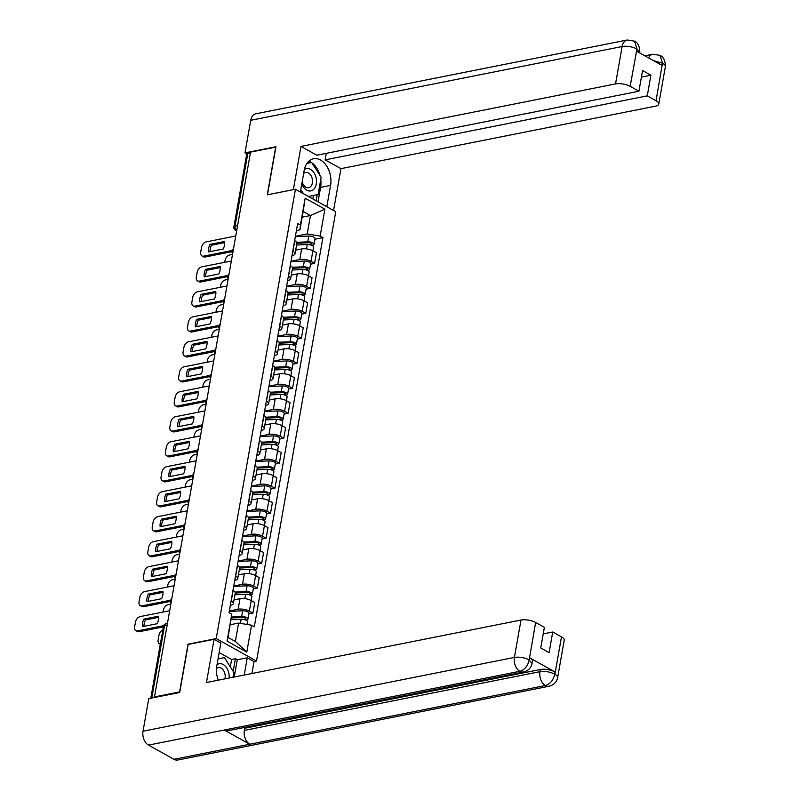 <?xml version="1.0" encoding="UTF-8"?>
<svg xmlns="http://www.w3.org/2000/svg" width="800" height="800" viewBox="0 0 800 800"><rect width="100%" height="100%" fill="white"/><g stroke="black" fill="none" stroke-linecap="round" stroke-linejoin="round"><path stroke-width="1.2" d="M254 661.54L256.51 661.05L335.74 211.71L295.44 189.25L216.21 638.59L188.04 644.19L179.62 691.91L154.48 696.9L250.54 152.12L275.68 147.13L267.27 194.85L295.44 189.25M237.59 225.58L235.01 226.1A3.5 1.28 10 0 0 233.92 226.8L246.71 154.26A3.5 1.28 10 0 1 247.8 153.55L235.01 226.1A3.5 2.36 78.8 0 0 236.71 230.56M250.38 153.04L247.8 153.55M155.27 697.34L154.48 696.9M229.33 611.01L238.12 609.26A8.04 2.95 10 0 1 249.34 611.12L252.92 613.12L254.78 602.55L251.2 600.55A8.04 2.95 -170 0 0 239.99 598.69L234.01 599.88M249.65 593.05L249.47 594.09A2.1 0.77 10 0 0 250.13 593.67A2.1 0.77 10 0 0 249.19 592.82A2.1 0.77 10 0 0 247.1 592.47L235.22 593.01A8.04 2.95 -170 0 0 233.11 590.47L231.24 601.04A8.04 2.95 10 0 1 233.35 603.59A8.04 2.95 10 0 1 230.84 605.2L230.34 605.3M248.86 613.92L252.92 613.12M233.73 586.03L242.53 584.28A8.04 2.95 10 0 1 253.74 586.14L257.33 588.13L259.19 577.57L255.61 575.57A8.04 2.95 -170 0 0 244.39 573.71L238.41 574.9M235.51 575.98L235.65 576.06A8.04 2.95 10 0 1 237.76 578.61A8.04 2.95 10 0 1 235.24 580.22L234.74 580.32M253.27 588.94L257.33 588.13M254.06 568.07L253.88 569.11A2.1 0.77 10 0 0 254.53 568.69A2.1 0.77 10 0 0 253.59 567.84A2.1 0.77 10 0 0 251.5 567.49L239.62 568.03A8.04 2.95 -170 0 0 237.51 565.49L237.37 565.41M238.14 561.05L246.93 559.3A8.04 2.95 10 0 1 258.15 561.16L261.73 563.15L263.59 552.58L260.01 550.59A8.04 2.95 -170 0 0 248.8 548.73L242.82 549.92M239.91 551L240.05 551.07A8.04 2.95 10 0 1 242.16 553.63A8.04 2.95 10 0 1 239.65 555.24L239.14 555.34M257.67 563.96L261.73 563.15M258.46 543.09L258.28 544.13A2.1 0.77 10 0 0 258.94 543.71A2.1 0.77 10 0 0 258 542.86A2.1 0.77 10 0 0 255.91 542.51L244.03 543.05A8.04 2.95 -170 0 0 241.92 540.51L241.77 540.43M242.54 536.07L251.34 534.32A8.04 2.95 10 0 1 262.55 536.18L266.14 538.17L268 527.6L264.42 525.61A8.04 2.95 -170 0 0 253.2 523.75L247.22 524.94M244.32 526.01L244.46 526.09A8.04 2.95 10 0 1 246.57 528.64A8.04 2.95 10 0 1 244.05 530.26L243.55 530.36M262.08 538.98L266.14 538.17M246.57 528.64L248.43 518.08A8.04 2.95 -170 0 0 246.32 515.52L246.18 515.45M246.95 511.08L255.74 509.34A8.04 2.95 10 0 1 266.96 511.19L270.54 513.19L272.4 502.62L268.82 500.63A8.04 2.95 -170 0 0 257.61 498.77L251.63 499.96M248.72 501.03L248.86 501.11A8.04 2.95 10 0 1 250.97 503.66A8.04 2.95 10 0 1 248.46 505.28L247.95 505.38M266.48 514L270.54 513.19M267.27 493.13L267.09 494.17A2.1 0.77 10 0 0 267.75 493.75A2.1 0.77 10 0 0 266.81 492.9A2.1 0.77 10 0 0 264.72 492.55L252.84 493.09A8.04 2.95 -170 0 0 250.73 490.54L250.58 490.46M251.35 486.1L260.15 484.36A8.04 2.95 10 0 1 271.36 486.21L274.95 488.21L276.81 477.64L273.23 475.64A8.04 2.95 -170 0 0 262.01 473.79L256.03 474.98M253.13 476.05L253.27 476.13A8.04 2.95 10 0 1 255.38 478.68A8.04 2.95 10 0 1 252.86 480.3L252.36 480.4M270.89 489.02L274.95 488.21M271.68 468.15L271.5 469.19A2.1 0.77 10 0 0 272.15 468.77A2.1 0.77 10 0 0 271.21 467.92A2.1 0.77 10 0 0 269.12 467.56L257.24 468.11A8.04 2.95 -170 0 0 255.13 465.56L254.99 465.48M255.76 461.12L264.55 459.38A8.04 2.95 10 0 1 275.77 461.23L279.35 463.23L281.21 452.66L277.63 450.66A8.04 2.95 -170 0 0 266.41 448.81L260.43 449.99M257.53 451.07L257.67 451.15A8.04 2.95 10 0 1 259.78 453.7A8.04 2.95 10 0 1 257.27 455.32L256.76 455.42M275.29 464.04L279.35 463.23M276.08 443.16L275.9 444.21A2.1 0.77 10 0 0 276.56 443.78A2.1 0.77 10 0 0 275.62 442.94A2.1 0.77 10 0 0 273.53 442.58L261.65 443.13A8.04 2.95 -170 0 0 259.54 440.58L259.39 440.5M260.16 436.14L268.96 434.39A8.04 2.95 10 0 1 280.17 436.25L283.76 438.25L285.62 427.68L282.04 425.68A8.04 2.95 -170 0 0 270.82 423.83L264.84 425.01M261.94 426.09L262.08 426.17A8.04 2.95 10 0 1 264.19 428.72A8.04 2.95 10 0 1 261.67 430.34L261.17 430.44M279.7 439.05L283.76 438.25M280.49 418.18L280.31 419.22A2.1 0.77 10 0 0 280.96 418.8A2.1 0.77 10 0 0 280.02 417.96A2.1 0.77 10 0 0 277.93 417.6L266.05 418.15A8.04 2.95 -170 0 0 263.94 415.6L263.8 415.52M264.57 411.16L273.36 409.41A8.04 2.95 10 0 1 284.58 411.27L288.16 413.27L290.02 402.7L286.44 400.7A8.04 2.95 -170 0 0 275.22 398.84L269.24 400.03M266.34 401.11L266.48 401.19A8.04 2.95 10 0 1 268.59 403.74A8.04 2.95 10 0 1 266.08 405.35L265.57 405.45M284.1 414.07L288.16 413.27M284.89 393.2L284.71 394.24A2.1 0.77 10 0 0 285.37 393.82A2.1 0.77 10 0 0 284.43 392.97A2.1 0.77 10 0 0 282.34 392.62L270.46 393.16A8.04 2.95 -170 0 0 268.35 390.62L268.2 390.54M268.97 386.18L277.77 384.43A8.04 2.95 10 0 1 288.98 386.29L292.56 388.29L294.43 377.72L290.84 375.72A8.04 2.95 -170 0 0 279.63 373.86L273.65 375.05M270.74 376.13L270.89 376.21A8.04 2.95 10 0 1 273 378.76A8.04 2.95 10 0 1 270.48 380.37L269.98 380.47M288.51 389.09L292.56 388.29M289.3 368.22L289.11 369.26A2.1 0.77 10 0 0 289.77 368.84A2.1 0.77 10 0 0 288.83 367.99A2.1 0.77 10 0 0 286.74 367.64L274.86 368.18A8.04 2.95 -170 0 0 272.75 365.64L272.61 365.56M273.38 361.2L282.17 359.45A8.04 2.95 10 0 1 293.39 361.31L296.97 363.31L298.83 352.74L295.25 350.74A8.04 2.95 -170 0 0 284.03 348.88L278.05 350.07M275.15 351.15L275.29 351.23A8.04 2.95 10 0 1 277.4 353.78A8.04 2.95 10 0 1 274.89 355.39L274.38 355.49M292.91 364.11L296.97 363.31M293.7 343.24L293.52 344.28A2.1 0.77 10 0 0 294.18 343.86A2.1 0.77 10 0 0 293.24 343.01A2.1 0.77 10 0 0 291.15 342.66L279.27 343.2A8.04 2.95 -170 0 0 277.16 340.66L277.01 340.58M277.78 336.22L286.58 334.47A8.04 2.95 10 0 1 297.79 336.33L301.37 338.32L303.24 327.76L299.65 325.76A8.04 2.95 -170 0 0 288.44 323.9L282.46 325.09M279.55 326.17L279.7 326.24A8.04 2.95 10 0 1 281.81 328.8A8.04 2.95 10 0 1 279.29 330.41L278.79 330.51M297.32 339.13L301.37 338.32M281.81 328.8L283.67 318.23A8.04 2.95 -170 0 0 281.56 315.68L281.42 315.6M282.19 311.24L290.98 309.49A8.04 2.95 10 0 1 302.2 311.35L305.78 313.34L307.64 302.77L304.06 300.78A8.04 2.95 -170 0 0 292.84 298.92L286.86 300.11M283.96 301.18L284.1 301.26A8.04 2.95 10 0 1 286.21 303.81A8.04 2.95 10 0 1 283.7 305.43L283.19 305.53M301.72 314.15L305.78 313.34M286.21 303.81L288.07 293.25A8.04 2.95 -170 0 0 285.97 290.69L285.82 290.62M286.59 286.25L295.39 284.51A8.04 2.95 10 0 1 306.6 286.36L310.18 288.36L312.05 277.79L308.46 275.8A8.04 2.95 -170 0 0 297.25 273.94L291.27 275.13M288.36 276.2L288.51 276.28A8.04 2.95 10 0 1 290.62 278.83A8.04 2.95 10 0 1 288.1 280.45L287.6 280.55M306.13 289.17L310.18 288.36M306.92 268.3L306.73 269.34A2.1 0.77 10 0 0 307.39 268.92A2.1 0.77 10 0 0 306.45 268.07A2.1 0.77 10 0 0 304.36 267.72L292.48 268.26A8.04 2.95 -170 0 0 290.37 265.71L290.23 265.63M291 261.27L299.79 259.53A8.04 2.95 10 0 1 311.01 261.38L314.59 263.38L316.45 252.81L312.87 250.81A8.04 2.95 -170 0 0 301.65 248.96L295.67 250.15M292.77 251.22L292.91 251.3A8.04 2.95 10 0 1 295.02 253.85A8.04 2.95 10 0 1 292.51 255.47L292 255.57M310.53 264.19L314.59 263.38M311.32 243.32L311.14 244.36A2.1 0.77 10 0 0 311.79 243.94A2.1 0.77 10 0 0 310.86 243.09A2.1 0.77 10 0 0 308.77 242.73L296.88 243.28A8.04 2.95 -170 0 0 294.78 240.73L294.63 240.65M238.61 623.07L251.53 625.21L246.79 652.11L227.05 641.12L231.8 614.21L228.08 637.43L235.37 641.49L238.61 623.07L230.32 624.72M302.18 217.17L310.47 215.53L303.19 211.47L299.94 229.88L300.41 225.08L297.65 223.55L229.04 612.67L231.8 614.21M300.41 225.08L305.15 198.18L324.89 209.18L320.15 236.08L307.23 233.94L310.47 215.53L324.89 209.18M251.53 625.21L254.3 626.75L322.91 237.62L320.15 236.08M256.51 661.05L216.21 638.59M295.4 236.29L307.23 233.94M299.94 229.88L296.41 230.59M314.94 239.21L322.91 237.62M246.79 652.11L235.37 641.49M227.05 641.12L228.08 637.43M303.19 211.47L305.15 198.18M158.61 617.33L145.4 619.95A10.93 6.98 119.1 0 0 143.97 626.34M163.37 626.89L139.11 631.71A5.24 3.35 119.1 0 1 137.4 631.48L135.88 630.63A5.24 3.35 -60.9 0 0 137.58 630.86L139.11 631.71M143.87 619.1A10.93 6.98 119.1 0 0 142.54 626.62L157.18 623.72A10.93 6.98 119.1 0 0 158.5 616.19L143.87 619.1L145.4 619.95M169.68 610.73L140.09 616.6A5.24 3.35 -60.9 0 0 135.46 622.16L134.64 626.8A5.24 3.35 -60.9 0 0 135.88 630.63M163.7 625.67L137.58 630.86M231.2 619.72L241.17 619.27A4.37 1.6 10 0 1 245.53 620A4.37 1.6 10 0 1 247.48 621.77L247.01 624.46M231.43 617.97L242.7 617.45A2.1 0.77 10 0 1 244.78 617.8A2.1 0.77 10 0 1 245.72 618.65A2.1 0.77 10 0 1 245.07 619.07L244.94 619.79M162.83 629.94A5.24 3.35 -60.9 0 0 158.96 635.25L158.14 639.9A5.24 3.35 -60.9 0 0 159.37 643.73A5.24 3.35 -60.9 0 0 160.35 644M231.52 617.01L241.65 616.54A4.37 1.6 10 0 1 246.01 617.28A4.37 1.6 10 0 1 247.96 619.05A4.37 1.6 10 0 1 246.59 619.92L246.5 620.48M229.26 611.39L242.67 610.78A4.37 1.6 10 0 1 247.02 611.52A4.37 1.6 10 0 1 248.98 613.28L247.96 619.05M245.25 618.03L245.07 619.07L246.59 619.92M163.01 592.34L149.8 594.97A10.93 6.98 119.1 0 0 148.37 601.36M170.33 601.4L143.51 606.73A5.24 3.35 119.1 0 1 141.81 606.5L140.28 605.65A5.24 3.35 -60.9 0 0 141.99 605.87L143.51 606.73M148.28 594.12A10.93 6.98 119.1 0 0 146.95 601.64L161.58 598.74A10.93 6.98 119.1 0 0 162.91 591.21L148.28 594.12L149.8 594.97M174.08 585.74L144.5 591.62A5.24 3.35 -60.9 0 0 139.86 597.18L139.04 601.82A5.24 3.35 -60.9 0 0 140.28 605.65M170.63 600.18L141.99 605.87M167.42 567.36L154.21 569.99A10.93 6.98 119.1 0 0 152.78 576.38M174.73 576.42L147.92 581.74A5.24 3.35 119.1 0 1 146.21 581.52L144.69 580.67A5.24 3.35 -60.9 0 0 146.39 580.89L147.92 581.74M152.68 569.14A10.93 6.98 119.1 0 0 151.35 576.66L165.99 573.76A10.93 6.98 119.1 0 0 167.31 566.23L152.68 569.14L154.21 569.99M178.49 560.76L148.9 566.64A5.24 3.35 -60.9 0 0 144.27 572.2L143.45 576.84A5.24 3.35 -60.9 0 0 144.69 580.67M175.03 575.2L146.39 580.89M529.12 660.16L532.09 663.35C531.18 667.81 528.38 670.69 523.68 671.97L228.08 730.7A10.75 7.27 -101.2 0 1 224.3 730.04L148.51 745.1A10.75 7.27 -101.2 0 1 143.02 731.22L148.76 698.63L179.71 692.49L188.19 644.44L214.08 639.3L220.84 643.06L216.83 665.8A19.67 13.3 78.8 0 0 218.26 680.19M214.08 639.3L206.46 682.54L521.01 620.04A10.49 3.85 10 0 1 535.64 622.47L544.39 627.34L540.75 648L549.09 652.65L552.73 631.99L561.48 636.87A10.49 3.85 10 0 1 564.23 640.2L557.64 677.59A10.49 3.85 -170 0 0 554.89 674.26L561.48 636.87M230.32 666.88L231.62 659.48L235.41 658.73L237.29 659.78L247.27 657.79L254.03 661.56L251.92 673.5M247.27 657.79L244.23 675.03M231.62 659.48L219.17 652.54M557.64 677.59C556.73 682.05 553.93 684.93 549.23 686.21L177.83 760A10.75 7.27 -101.2 0 1 174 759.3L249.8 744.24A10.75 7.27 -101.2 0 1 244.37 730.4L539.97 671.67L540.35 669.51A10.49 3.85 10 0 1 554.98 671.93L529.72 657.86A10.49 3.85 10 0 1 532.47 661.19L532.09 663.35M148.51 745.1L174 759.3M523.68 671.97A10.75 7.27 -101.2 0 1 519.9 671.31L224.3 730.04L249.8 744.24L545.4 685.52C550.13 684.06 553.22 680.35 554.67 674.4L554.89 674.26M552.73 631.99L543.24 633.88M243.62 727.61L244.75 728.24L540.35 669.51M244.75 728.24L244.37 730.4M237.29 659.78L234.25 677.01M233.19 671.36L235.41 658.73M143.02 731.22L514.41 657.43A10.75 7.27 -101.2 0 0 519.9 671.31C524.63 669.83 527.71 666.12 529.12 660.18M320.75 179.49A19.67 13.3 78.8 0 1 320.59 187.38L330.57 185.4A19.67 13.3 78.8 0 0 313.52 158.74A19.67 13.3 78.8 0 0 304.13 170.67L300.37 192M330.57 185.4L326.81 206.73M333.56 210.49L340.94 168.66L325.14 159.86L647.27 95.86L656.02 100.74L662.53 63.04L661.94 65.34L636.68 51.27L636.98 48.81L630.17 86.33A10.49 3.85 -170 0 0 615.54 83.91L622.13 46.52L250.74 120.31L244.99 152.89L275.94 146.74L267.47 194.79L293.37 189.64L300.99 146.4L615.54 83.91M326.29 153.32L325.14 159.86M641.41 77.09L650.91 75.2L642.57 70.55L638.92 91.21L316.8 155.21L300.99 146.4M340.94 168.66L655.49 106.17A10.49 3.85 -170 0 0 658.77 104.06A10.49 3.85 -170 0 0 656.02 100.74M250.74 120.31A10.75 7.27 -101.2 0 1 255.87 113.79L627.26 40A10.75 7.27 -101.2 0 0 622.13 46.52A10.49 3.85 10 0 1 636.76 48.94M246.89 153.95L244.99 152.89M638.92 91.21L630.17 86.33M650.91 75.2L647.27 95.86M319.92 175.32A19.67 13.3 78.8 0 0 311.96 162.9M311.42 162.53A19.67 13.3 78.8 0 0 308.82 161.2M320.59 187.38L318.04 201.84M310.82 162.64L307.37 162.8M316.16 200.8L317.23 194.7M312.83 198.94L313.44 195.47M653.46 60.62L662.32 63.18M648.58 57.9A10.75 7.27 -101.2 0 1 652.82 54.24L660 55.35L662.53 63.02M627.26 40L634.53 41.16L636.98 48.8M229.12 678.03A11.36 7.68 78.8 0 0 223.16 664.49A11.36 7.68 78.8 0 0 217.03 664.67M224.89 678.87A7.78 5.26 78.8 0 0 221.09 668.07A7.78 5.26 78.8 0 0 218.32 667.57A7.78 5.26 78.8 0 0 216.51 668.5M218.05 658.87L224.38 657.61L233.84 672.38L232.98 677.27M218.05 658.89L224.38 657.61M301.82 183.8A11.36 7.68 78.8 0 0 306.8 190.17A11.36 7.68 78.8 0 0 316.27 184.02A11.36 7.68 78.8 0 0 310.47 169.35A11.36 7.68 78.8 0 0 304.37 169.5M302.16 181.85A7.78 5.26 78.8 0 0 305.88 187.19A7.78 5.26 78.8 0 0 308.66 187.69A7.78 5.26 78.8 0 0 312.52 181.04A7.78 5.26 78.8 0 0 308.4 172.93A7.78 5.26 78.8 0 0 305.62 172.43A7.78 5.26 78.8 0 0 303.63 173.53M306.92 163.43L311.68 162.47L321.15 177.24L318.1 194.53L308.41 196.48M306.93 163.42L311.68 162.47M303.45 193.71L300.8 189.58M234.91 594.77L245.58 594.28A4.37 1.6 10 0 1 249.93 595.02A4.37 1.6 10 0 1 251.89 596.79L249.34 611.12M235 592.07L246.06 591.56A4.37 1.6 10 0 1 250.41 592.3A4.37 1.6 10 0 1 252.37 594.07A4.37 1.6 10 0 1 251 594.94L249.47 594.09L249.34 594.81M170.84 604.15L168 604.72A5.24 3.35 -60.9 0 0 163.36 610.27L163.05 612.04M233.67 586.41L247.08 585.8A4.37 1.6 10 0 1 251.43 586.54A4.37 1.6 10 0 1 253.38 588.3L252.37 594.07M251 594.94L250.9 595.5M239.31 569.79L249.98 569.3A4.37 1.6 10 0 1 254.34 570.04A4.37 1.6 10 0 1 256.29 571.81L255.62 575.58M239.4 567.09L250.46 566.58A4.37 1.6 10 0 1 254.82 567.32A4.37 1.6 10 0 1 256.77 569.08A4.37 1.6 10 0 1 255.4 569.96L253.88 569.11L253.75 569.83M175.24 579.17L172.4 579.74A5.24 3.35 -60.9 0 0 167.77 585.29L167.45 587.06M238.07 561.43L251.48 560.82A4.37 1.6 10 0 1 255.83 561.55A4.37 1.6 10 0 1 257.79 563.32L256.77 569.08M255.4 569.96L255.31 570.51M171.82 542.38L158.61 545.01A10.93 6.98 119.1 0 0 157.18 551.4M179.14 551.44L152.32 556.76A5.24 3.35 119.1 0 1 150.62 556.54L149.09 555.69A5.24 3.35 -60.9 0 0 150.8 555.91L152.32 556.76M157.09 544.16A10.93 6.98 119.1 0 0 155.76 551.68L170.39 548.77A10.93 6.98 119.1 0 0 171.72 541.25L157.09 544.16L158.61 545.01M182.89 535.78L153.31 541.66A5.24 3.35 -60.9 0 0 148.67 547.22L147.85 551.86A5.24 3.35 -60.9 0 0 149.09 555.69M179.44 550.22L150.8 555.91M176.23 517.4L163.02 520.03A10.93 6.98 119.1 0 0 161.59 526.42M183.54 526.46L156.73 531.78A5.24 3.35 119.1 0 1 155.02 531.56L153.5 530.71A5.24 3.35 -60.9 0 0 155.2 530.93L156.73 531.78M161.49 519.17A10.93 6.98 119.1 0 0 160.16 526.7L174.79 523.79A10.93 6.98 119.1 0 0 176.12 516.27L161.49 519.17L163.02 520.03M187.3 510.8L157.71 516.68A5.24 3.35 -60.9 0 0 153.08 522.24L152.26 526.88A5.24 3.35 -60.9 0 0 153.5 530.71M183.84 525.24L155.2 530.93M180.63 492.42L167.42 495.04A10.93 6.98 119.1 0 0 165.99 501.44M187.95 501.47L161.13 506.8A5.24 3.35 119.1 0 1 159.43 506.58L157.9 505.73A5.24 3.35 -60.9 0 0 159.61 505.95L161.13 506.8M165.89 494.19A10.93 6.98 119.1 0 0 164.57 501.72L179.2 498.81A10.93 6.98 119.1 0 0 180.53 491.29L165.89 494.19L167.42 495.04M191.7 485.82L162.12 491.7A5.24 3.35 -60.9 0 0 157.48 497.26L156.66 501.9A5.24 3.35 -60.9 0 0 157.9 505.73M188.25 500.26L159.61 505.95M243.72 544.81L254.39 544.32A4.37 1.6 10 0 1 258.74 545.06A4.37 1.6 10 0 1 260.69 546.83L260.03 550.6M243.81 542.11L254.87 541.6A4.37 1.6 10 0 1 259.22 542.34A4.37 1.6 10 0 1 261.17 544.1A4.37 1.6 10 0 1 259.81 544.98L258.28 544.13L258.15 544.85M179.65 554.19L176.81 554.75A5.24 3.35 -60.9 0 0 172.17 560.31L171.86 562.08M242.48 536.45L255.88 535.84A4.37 1.6 10 0 1 260.24 536.57A4.37 1.6 10 0 1 262.19 538.34L261.17 544.1M259.81 544.98L259.71 545.53M248.12 519.83L258.79 519.34A4.37 1.6 10 0 1 263.15 520.08A4.37 1.6 10 0 1 265.1 521.84L264.43 525.62M248.43 518.07L260.31 517.53A2.1 0.77 10 0 1 262.4 517.88A2.1 0.77 10 0 1 263.34 518.73A2.1 0.77 10 0 1 262.69 519.15L262.56 519.87M184.05 529.21L181.21 529.77A5.24 3.35 -60.9 0 0 176.58 535.33L176.26 537.1M248.21 517.12L259.27 516.62A4.37 1.6 10 0 1 263.63 517.36A4.37 1.6 10 0 1 265.58 519.12A4.37 1.6 10 0 1 264.21 520L264.12 520.55M246.88 511.47L260.29 510.85A4.37 1.6 10 0 1 264.64 511.59A4.37 1.6 10 0 1 266.6 513.36L265.58 519.12M262.87 518.11L262.69 519.15L264.21 520M252.53 494.85L263.2 494.36A4.37 1.6 10 0 1 267.55 495.1A4.37 1.6 10 0 1 269.5 496.86L268.84 500.64M252.62 492.14L263.68 491.64A4.37 1.6 10 0 1 268.03 492.38A4.37 1.6 10 0 1 269.98 494.14A4.37 1.6 10 0 1 268.62 495.02L267.09 494.17L266.96 494.89M188.46 504.23L185.62 504.79A5.24 3.35 -60.9 0 0 180.98 510.35L180.67 512.12M251.29 486.49L264.69 485.87A4.37 1.6 10 0 1 269.05 486.61A4.37 1.6 10 0 1 271 488.38L269.98 494.14M268.62 495.02L268.52 495.57M185.04 467.44L171.83 470.06A10.93 6.98 119.1 0 0 170.4 476.46M192.35 476.49L165.54 481.82A5.24 3.35 119.1 0 1 163.83 481.6L162.3 480.75A5.24 3.35 -60.9 0 0 164.01 480.97L165.54 481.82M170.3 469.21A10.93 6.98 119.1 0 0 168.97 476.74L183.6 473.83A10.93 6.98 119.1 0 0 184.93 466.3L170.3 469.21L171.83 470.06M196.11 460.84L166.52 466.72A5.24 3.35 -60.9 0 0 161.89 472.27L161.07 476.92A5.24 3.35 -60.9 0 0 162.3 480.75M192.65 475.28L164.01 480.97M256.93 469.87L267.6 469.38A4.37 1.6 10 0 1 271.96 470.12A4.37 1.6 10 0 1 273.91 471.88L271.36 486.21M257.02 467.16L268.08 466.66A4.37 1.6 10 0 1 272.44 467.4A4.37 1.6 10 0 1 274.39 469.16A4.37 1.6 10 0 1 273.02 470.04L271.5 469.19L271.37 469.91M192.86 479.25L190.02 479.81A5.24 3.35 -60.9 0 0 185.38 485.37L185.07 487.14M255.69 461.51L269.1 460.89A4.37 1.6 10 0 1 273.45 461.63A4.37 1.6 10 0 1 275.41 463.4L274.39 469.16M273.02 470.04L272.93 470.59M189.44 442.46L176.23 445.08A10.93 6.98 119.1 0 0 174.8 451.47M196.75 451.51L169.94 456.84A5.24 3.35 119.1 0 1 168.24 456.62L166.71 455.76A5.24 3.35 -60.9 0 0 168.42 455.99L169.94 456.84M174.7 444.23A10.93 6.98 119.1 0 0 173.38 451.76L188.01 448.85A10.93 6.98 119.1 0 0 189.34 441.32L174.7 444.23L176.23 445.08M200.51 435.86L170.93 441.74A5.24 3.35 -60.9 0 0 166.29 447.29L165.47 451.94A5.24 3.35 -60.9 0 0 166.71 455.76M197.06 450.3L168.42 455.99M261.34 444.89L272.01 444.4A4.37 1.6 10 0 1 276.36 445.14A4.37 1.6 10 0 1 278.31 446.9L275.77 461.23M261.43 442.18L272.49 441.68A4.37 1.6 10 0 1 276.84 442.41A4.37 1.6 10 0 1 278.79 444.18A4.37 1.6 10 0 1 277.43 445.06L275.9 444.21L275.77 444.93M197.27 454.27L194.43 454.83A5.24 3.35 -60.9 0 0 189.79 460.39L189.48 462.16M260.1 436.52L273.5 435.91A4.37 1.6 10 0 1 277.86 436.65A4.37 1.6 10 0 1 279.81 438.41L278.79 444.18M277.43 445.06L277.33 445.61M193.85 417.48L180.64 420.1A10.93 6.98 119.1 0 0 179.21 426.49M201.16 426.53L174.35 431.86A5.24 3.35 119.1 0 1 172.64 431.63L171.11 430.78A5.24 3.35 -60.9 0 0 172.82 431.01L174.35 431.86M179.11 419.25A10.93 6.98 119.1 0 0 177.78 426.78L192.41 423.87A10.93 6.98 119.1 0 0 193.74 416.34L179.11 419.25L180.64 420.1M204.92 410.88L175.33 416.75A5.24 3.35 -60.9 0 0 170.7 422.31L169.88 426.96A5.24 3.35 -60.9 0 0 171.11 430.78M201.46 425.32L172.82 431.01M265.74 419.9L276.41 419.42A4.37 1.6 10 0 1 280.77 420.16A4.37 1.6 10 0 1 282.72 421.92L280.17 436.25M265.83 417.2L276.89 416.69A4.37 1.6 10 0 1 281.25 417.43A4.37 1.6 10 0 1 283.2 419.2A4.37 1.6 10 0 1 281.83 420.08L280.31 419.22L280.18 419.95M201.67 429.28L198.83 429.85A5.24 3.35 -60.9 0 0 194.19 435.41L193.88 437.18M264.5 411.54L277.91 410.93A4.37 1.6 10 0 1 282.26 411.67A4.37 1.6 10 0 1 284.22 413.43L283.2 419.2M281.83 420.08L281.74 420.63M198.25 392.5L185.04 395.12A10.93 6.98 119.1 0 0 183.61 401.51M205.56 401.55L178.75 406.88A5.24 3.35 119.1 0 1 177.05 406.65L175.52 405.8A5.24 3.35 -60.9 0 0 177.23 406.03L178.75 406.88M183.51 394.27A10.93 6.98 119.1 0 0 182.19 401.79L196.82 398.89A10.93 6.98 119.1 0 0 198.15 391.36L183.51 394.27L185.04 395.12M209.32 385.9L179.74 391.77A5.24 3.35 -60.9 0 0 175.1 397.33L174.28 401.97A5.24 3.35 -60.9 0 0 175.52 405.8M205.87 400.34L177.23 406.03M270.15 394.92L280.82 394.44A4.37 1.6 10 0 1 285.17 395.17A4.37 1.6 10 0 1 287.12 396.94L284.58 411.27M270.24 392.22L281.3 391.71A4.37 1.6 10 0 1 285.65 392.45A4.37 1.6 10 0 1 287.6 394.22A4.37 1.6 10 0 1 286.24 395.09L284.71 394.24L284.58 394.96M206.08 404.3L203.24 404.87A5.24 3.35 -60.9 0 0 198.6 410.42L198.29 412.19M268.91 386.56L282.31 385.95A4.37 1.6 10 0 1 286.67 386.69A4.37 1.6 10 0 1 288.62 388.45L287.6 394.22M286.24 395.09L286.14 395.65M202.66 367.51L189.45 370.14A10.93 6.98 119.1 0 0 188.02 376.53M209.97 376.57L183.16 381.9A5.24 3.35 119.1 0 1 181.45 381.67L179.92 380.82A5.24 3.35 -60.9 0 0 181.63 381.04L183.16 381.9M187.92 369.29A10.93 6.98 119.1 0 0 186.59 376.81L201.22 373.91A10.93 6.98 119.1 0 0 202.55 366.38L187.92 369.29L189.45 370.14M213.73 360.91L184.14 366.79A5.24 3.35 -60.9 0 0 179.51 372.35L178.69 376.99A5.24 3.35 -60.9 0 0 179.92 380.82M210.27 375.35L181.63 381.04M274.55 369.94L285.22 369.45A4.37 1.6 10 0 1 289.57 370.19A4.37 1.6 10 0 1 291.53 371.96L290.86 375.73M274.64 367.24L285.7 366.73A4.37 1.6 10 0 1 290.05 367.47A4.37 1.6 10 0 1 292.01 369.24A4.37 1.6 10 0 1 290.64 370.11L289.11 369.26L288.99 369.98M210.48 379.32L207.64 379.89A5.24 3.35 -60.9 0 0 203 385.44L202.69 387.21M273.31 361.58L286.72 360.97A4.37 1.6 10 0 1 291.07 361.71A4.37 1.6 10 0 1 293.03 363.47L292.01 369.24M290.64 370.11L290.54 370.67M207.06 342.53L193.85 345.16A10.93 6.98 119.1 0 0 192.42 351.55M214.37 351.59L187.56 356.91A5.24 3.35 119.1 0 1 185.86 356.69L184.33 355.84A5.24 3.35 -60.9 0 0 186.03 356.06L187.56 356.91M192.32 344.31A10.93 6.98 119.1 0 0 191 351.83L205.63 348.93A10.93 6.98 119.1 0 0 206.96 341.4L192.32 344.31L193.85 345.16M218.13 335.93L188.55 341.81A5.24 3.35 -60.9 0 0 183.91 347.37L183.09 352.01A5.24 3.35 -60.9 0 0 184.33 355.84M214.68 350.37L186.03 356.06M278.96 344.96L289.63 344.47A4.37 1.6 10 0 1 293.98 345.21A4.37 1.6 10 0 1 295.93 346.98L293.39 361.31M279.04 342.26L290.11 341.75A4.37 1.6 10 0 1 294.46 342.49A4.37 1.6 10 0 1 296.41 344.25A4.37 1.6 10 0 1 295.05 345.13L293.52 344.28L293.39 345M214.89 354.34L212.05 354.91A5.24 3.35 -60.9 0 0 207.41 360.46L207.1 362.23M277.71 336.6L291.12 335.99A4.37 1.6 10 0 1 295.48 336.72A4.37 1.6 10 0 1 297.43 338.49L296.41 344.25M295.05 345.13L294.95 345.68M211.46 317.55L198.26 320.18A10.93 6.98 119.1 0 0 196.82 326.57M218.78 326.61L191.97 331.93A5.24 3.35 119.1 0 1 190.26 331.71L188.73 330.86A5.24 3.35 -60.9 0 0 190.44 331.08L191.97 331.93M196.73 319.33A10.93 6.98 119.1 0 0 195.4 326.85L210.03 323.94A10.93 6.98 119.1 0 0 211.36 316.42L196.73 319.33L198.26 320.18M222.54 310.95L192.95 316.83A5.24 3.35 -60.9 0 0 188.32 322.39L187.5 327.03A5.24 3.35 -60.9 0 0 188.73 330.86M219.08 325.39L190.44 331.08M283.36 319.98L294.03 319.49A4.37 1.6 10 0 1 298.38 320.23A4.37 1.6 10 0 1 300.34 322L297.79 336.33M283.67 318.22L295.55 317.68A2.1 0.77 10 0 1 297.64 318.03A2.1 0.77 10 0 1 298.58 318.88A2.1 0.77 10 0 1 297.92 319.3L297.8 320.02M219.29 329.36L216.45 329.92A5.24 3.35 -60.9 0 0 211.81 335.48L211.5 337.25M283.45 317.28L294.51 316.77A4.37 1.6 10 0 1 298.86 317.51A4.37 1.6 10 0 1 300.82 319.27A4.37 1.6 10 0 1 299.45 320.15L299.35 320.7M282.12 311.62L295.53 311.01A4.37 1.6 10 0 1 299.88 311.74A4.37 1.6 10 0 1 301.83 313.51L300.82 319.27M298.11 318.26L297.92 319.3L299.45 320.15M215.87 292.57L202.66 295.2A10.93 6.98 119.1 0 0 201.23 301.59M223.18 301.63L196.37 306.95A5.24 3.35 119.1 0 1 194.67 306.73L193.14 305.88A5.24 3.35 -60.9 0 0 194.84 306.1L196.37 306.95M201.13 294.34A10.93 6.98 119.1 0 0 199.81 301.87L214.44 298.96A10.93 6.98 119.1 0 0 215.77 291.44L201.13 294.34L202.66 295.2M226.94 285.97L197.36 291.85A5.24 3.35 -60.9 0 0 192.72 297.41L191.9 302.05A5.24 3.35 -60.9 0 0 193.14 305.88M223.48 300.41L194.84 306.1M287.76 295L298.44 294.51A4.37 1.6 10 0 1 302.79 295.25A4.37 1.6 10 0 1 304.74 297.01L304.08 300.79M288.08 293.24L299.96 292.7A2.1 0.77 10 0 1 302.05 293.05A2.1 0.77 10 0 1 302.99 293.9A2.1 0.77 10 0 1 302.33 294.32L302.2 295.04M223.7 304.38L220.86 304.94A5.24 3.35 -60.9 0 0 216.22 310.5L215.91 312.27M287.85 292.3L298.92 291.79A4.37 1.6 10 0 1 303.27 292.53A4.37 1.6 10 0 1 305.22 294.29A4.37 1.6 10 0 1 303.86 295.17L303.76 295.72M286.52 286.64L299.93 286.02A4.37 1.6 10 0 1 304.29 286.76A4.37 1.6 10 0 1 306.24 288.53L305.22 294.29M302.51 293.28L302.33 294.32L303.86 295.17M220.27 267.59L207.07 270.21A10.93 6.98 119.1 0 0 205.63 276.61M227.59 276.64L200.78 281.97A5.24 3.35 119.1 0 1 199.07 281.75L197.54 280.9A5.24 3.35 -60.9 0 0 199.25 281.12L200.78 281.97M205.54 269.36A10.93 6.98 119.1 0 0 204.21 276.89L218.84 273.98A10.93 6.98 119.1 0 0 220.17 266.46L205.54 269.36L207.07 270.21M231.35 260.99L201.76 266.87A5.24 3.35 -60.9 0 0 197.13 272.43L196.31 277.07A5.24 3.35 -60.9 0 0 197.54 280.9M227.89 275.43L199.25 281.12M292.17 270.02L302.84 269.53A4.37 1.6 10 0 1 307.19 270.27A4.37 1.6 10 0 1 309.15 272.03L308.48 275.81M292.26 267.31L303.32 266.81A4.37 1.6 10 0 1 307.67 267.55A4.37 1.6 10 0 1 309.63 269.31A4.37 1.6 10 0 1 308.26 270.19L306.73 269.34L306.61 270.06M228.1 279.4L225.26 279.96A5.24 3.35 -60.9 0 0 220.62 285.52L220.31 287.29M290.93 261.66L304.34 261.04A4.37 1.6 10 0 1 308.69 261.78A4.37 1.6 10 0 1 310.64 263.55L309.63 269.31M308.26 270.19L308.16 270.74M224.68 242.61L211.47 245.23A10.93 6.98 119.1 0 0 210.04 251.63M231.99 251.66L205.18 256.99A5.24 3.35 119.1 0 1 203.48 256.77L201.95 255.92A5.24 3.35 -60.9 0 0 203.65 256.14L205.18 256.99M209.94 244.38A10.93 6.98 119.1 0 0 208.62 251.91L223.25 249A10.93 6.98 119.1 0 0 224.58 241.47L209.94 244.38L211.47 245.23M235.75 236.01L206.17 241.89A5.24 3.35 -60.9 0 0 201.53 247.44L200.71 252.09A5.24 3.35 -60.9 0 0 201.95 255.92M232.29 250.45L203.65 256.14M296.57 245.04L307.25 244.55A4.37 1.6 10 0 1 311.6 245.29A4.37 1.6 10 0 1 313.55 247.05L312.89 250.83M296.66 242.33L307.73 241.83A4.37 1.6 10 0 1 312.08 242.57A4.37 1.6 10 0 1 314.03 244.33A4.37 1.6 10 0 1 312.67 245.21L311.14 244.36L311.01 245.08M232.51 254.42L229.67 254.98A5.24 3.35 -60.9 0 0 225.03 260.54L224.72 262.31M295.33 236.68L308.74 236.06A4.37 1.6 10 0 1 313.1 236.8A4.37 1.6 10 0 1 315.05 238.57L314.03 244.33M312.67 245.21L312.57 245.76M233.29 249.97A3.5 2.36 78.8 0 0 233.13 250.57A3.5 2.36 78.8 0 0 233.07 251.23M228.89 274.95A3.5 2.36 78.8 0 0 228.73 275.56A3.5 2.36 78.8 0 0 228.66 276.21M224.48 299.93A3.5 2.36 78.8 0 0 224.32 300.54A3.5 2.36 78.8 0 0 224.26 301.19M220.08 324.91A3.5 2.36 78.8 0 0 219.92 325.52A3.5 2.36 78.8 0 0 219.85 326.17M215.67 349.89A3.5 2.36 78.8 0 0 215.51 350.5A3.5 2.36 78.8 0 0 215.45 351.16M211.27 374.87A3.5 2.36 78.8 0 0 211.11 375.48A3.5 2.36 78.8 0 0 211.04 376.14M206.86 399.86A3.5 2.36 78.8 0 0 206.7 400.46A3.5 2.36 78.8 0 0 206.64 401.12M202.46 424.84A3.5 2.36 78.8 0 0 202.3 425.44A3.5 2.36 78.8 0 0 202.23 426.1M198.05 449.82A3.5 2.36 78.8 0 0 197.89 450.42A3.5 2.36 78.8 0 0 197.83 451.08M193.65 474.8A3.5 2.36 78.8 0 0 193.49 475.4A3.5 2.36 78.8 0 0 193.42 476.06M189.24 499.78A3.5 2.36 78.8 0 0 189.08 500.39A3.5 2.36 78.8 0 0 189.02 501.04M184.84 524.76A3.5 2.36 78.8 0 0 184.68 525.37A3.5 2.36 78.8 0 0 184.61 526.02M180.43 549.74A3.5 2.36 78.8 0 0 180.27 550.35A3.5 2.36 78.8 0 0 180.21 551M176.03 574.72A3.5 2.36 78.8 0 0 175.87 575.33A3.5 2.36 78.8 0 0 175.8 575.98M171.62 599.7A3.5 2.36 78.8 0 0 171.47 600.31A3.5 2.36 78.8 0 0 171.4 600.97M301.65 248.96L299.79 259.53M297.25 273.94L295.39 284.51M292.84 298.92L290.98 309.49M288.44 323.9L286.58 334.47M284.03 348.88L282.17 359.45M279.63 373.86L277.77 384.43M275.22 398.84L273.36 409.41M270.82 423.83L268.96 434.39M266.41 448.81L264.55 459.38M262.01 473.79L260.15 484.36M257.61 498.77L255.74 509.34M253.2 523.75L251.34 534.32M248.8 548.73L246.93 559.3M244.39 573.71L242.53 584.28M239.99 598.69L238.12 609.26M290.37 265.71L288.51 276.28M285.97 290.69L284.1 301.26M281.56 315.68L279.7 326.24M277.16 340.66L275.29 351.23M272.75 365.64L270.89 376.21M268.35 390.62L266.48 401.19M263.94 415.6L262.08 426.17M259.54 440.58L257.67 451.15M255.13 465.56L253.27 476.13M250.73 490.54L248.86 501.11M246.32 515.52L244.46 526.09M241.92 540.51L240.05 551.07M237.51 565.49L235.65 576.06M294.78 240.73L292.91 251.3M308.46 275.8L306.6 286.36M304.06 300.78L302.2 311.35M290.84 375.72L288.98 386.29M268.82 500.63L266.96 511.19M264.42 525.61L262.55 536.18M260.01 550.59L258.15 561.16M255.61 575.57L253.74 586.14M312.87 250.81L311.01 261.38M167.44 623.43L166.2 623.67A3.5 2.36 78.8 0 0 164.53 625.79L151.8 698.03M167.11 625.28L164.53 625.79A3.5 1.28 10 0 0 163.44 626.5L150.79 698.23M236.63 231L235.66 230.46A3.5 2.23 -60.9 0 0 236.7 230.62M241.17 619.27L240.45 623.38M242.67 610.78L241.65 616.54M554.98 671.93L554.68 674.39M535.64 622.47L529.13 660.16M529.34 660.02L529.72 657.86M529.04 659.86A10.49 3.85 10 0 0 514.41 657.43L521.01 620.04M549.23 686.21A10.75 7.27 -101.2 0 1 545.4 685.52A10.75 7.27 -101.2 0 1 539.97 671.67C544.87 670.96 549.75 671.76 554.6 674.1M660 55.35C663.56 56.97 665.34 60.74 665.36 66.67A10.49 3.85 -170 0 0 662.61 63.34M634.54 41.16C637.98 42.7 639.74 46.46 639.81 52.43L637.06 49.1M245.58 594.28L244.81 598.63M247.08 585.8L246.06 591.56M249.98 569.3L249.22 573.65M251.48 560.82L250.46 566.58M254.39 544.32L253.62 548.67M255.88 535.84L254.87 541.6M258.79 519.34L258.03 523.69M260.29 510.85L259.27 516.62M263.2 494.36L262.43 498.71M264.69 485.87L263.68 491.64M267.6 469.38L266.84 473.73M269.1 460.89L268.08 466.66M272.01 444.4L271.24 448.75M273.5 435.91L272.49 441.68M276.41 419.42L275.65 423.77M277.91 410.93L276.89 416.69M280.82 394.44L280.05 398.78M282.31 385.95L281.3 391.71M285.22 369.45L284.46 373.8M286.72 360.97L285.7 366.73M289.63 344.47L288.86 348.82M291.12 335.99L290.11 341.75M294.03 319.49L293.27 323.84M295.53 311.01L294.51 316.77M298.44 294.51L297.67 298.86M299.93 286.02L298.92 291.79M302.84 269.53L302.07 273.88M304.34 261.04L303.32 266.81M307.25 244.55L306.48 248.9M308.74 236.06L307.73 241.83M171.79 598.77A3.5 3.5 0 0 0 170.94 603.6M176.19 573.79A3.5 3.5 0 0 0 175.34 578.62M180.6 548.81A3.5 3.5 0 0 0 179.74 553.64M185 523.83A3.5 3.5 0 0 0 184.15 528.66M189.41 498.85A3.5 3.5 0 0 0 188.55 503.68M193.81 473.87A3.5 3.5 0 0 0 192.96 478.7M198.22 448.88A3.5 3.5 0 0 0 197.36 453.72M202.62 423.9A3.5 3.5 0 0 0 201.77 428.73M207.03 398.92A3.5 3.5 0 0 0 206.17 403.75M211.43 373.94A3.5 3.5 0 0 0 210.58 378.77M215.84 348.96A3.5 3.5 0 0 0 214.98 353.79M220.24 323.98A3.5 3.5 0 0 0 219.39 328.81M224.65 299A3.5 3.5 0 0 0 223.79 303.83M229.05 274.02A3.5 3.5 0 0 0 228.2 278.85M233.45 249.04A3.5 3.5 0 0 0 232.6 253.87M296.88 243.28L295.02 253.85M292.48 268.26L290.62 278.83M279.26 343.21L277.4 353.78M274.86 368.19L273 378.76M270.45 393.17L268.59 403.74M266.05 418.15L264.19 428.72M261.64 443.13L259.78 453.7M257.24 468.11L255.38 478.68M252.84 493.09L250.97 503.66M244.03 543.06L242.16 553.63M239.62 568.04L237.76 578.61M235.22 593.02L233.35 603.59M233.92 226.8A3.5 3.5 0 0 0 235.66 230.46M166.2 623.67A3.5 3.5 0 0 0 163.44 626.5M160.31 644.25L159.37 643.73M644.85 55.82L652.82 54.24M658.77 104.06L665.36 66.67M639.81 52.43L639.71 52.96"/></g></svg>
